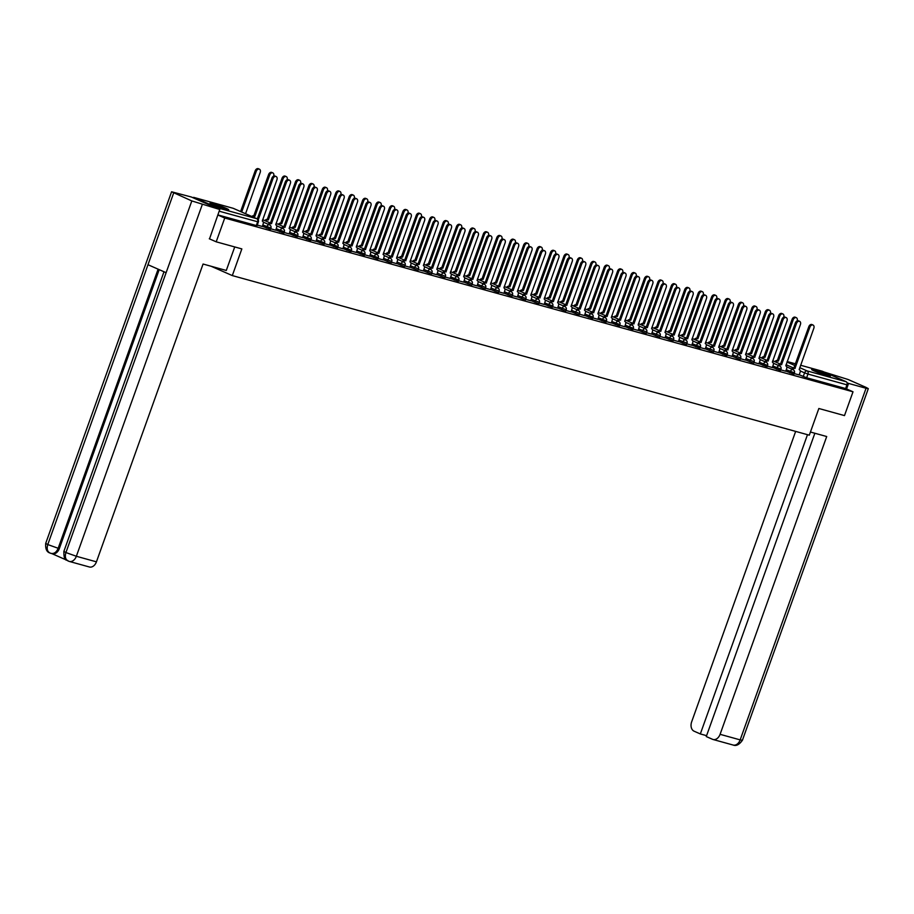 <?xml version="1.0" encoding="UTF-8"?>
<svg xmlns="http://www.w3.org/2000/svg" width="914" height="914" viewBox="0 0 914 914"><rect width="100%" height="100%" fill="white"/><g stroke="black" fill="none" stroke-linecap="round" stroke-linejoin="round"><path stroke-width="1.37" d="M785.8 371.061L793.946 374.169L794.415 372.855L786.269 369.747M772.376 367.348L780.522 370.456L780.99 369.142L772.844 366.034M758.951 363.635L767.097 366.743L767.566 365.429L759.42 362.321M745.527 359.922L752.953 362.915L753.673 363.029L754.153 361.716L745.995 358.608M732.103 356.22L739.529 359.202L740.249 359.316L740.728 358.002L732.582 354.895M718.678 352.507L726.836 355.615L727.304 354.289L719.158 351.182M705.265 348.794L712.68 351.776L713.411 351.901L713.88 350.576L705.734 347.469M691.841 345.081L699.987 348.188L700.455 346.863L692.309 343.767M678.417 341.368L685.831 344.349L686.563 344.475L687.031 343.161L678.885 340.054M664.992 337.654L672.418 340.636L673.138 340.762L673.607 339.448L665.461 336.341M651.568 333.941L658.994 336.923L659.714 337.049L660.194 335.735L652.036 332.627M638.143 330.228L645.57 333.21L646.289 333.336L646.769 332.022L638.623 328.914M624.73 326.515L632.876 329.623L633.345 328.309L625.199 325.201M611.306 322.802L619.452 325.91L619.921 324.596L611.774 321.488M597.882 319.089L606.028 322.196L606.496 320.883L598.35 317.775M584.457 315.376L592.603 318.483L593.072 317.169L584.926 314.062M571.033 311.663L578.459 314.644L579.179 314.77L579.647 313.456L571.501 310.349M557.609 307.949L565.035 310.931L565.755 311.057L566.234 309.743L558.088 306.636M544.184 304.236L552.342 307.344L552.81 306.03L544.664 302.922M530.771 300.523L538.186 303.505L538.917 303.631L539.386 302.317L531.24 299.209M517.347 296.81L524.762 299.792L525.493 299.918L525.961 298.604L517.815 295.496M503.922 293.097L511.337 296.079L512.068 296.205L512.537 294.891L504.391 291.783M490.498 289.384L497.924 292.377L498.644 292.491L499.113 291.178L490.967 288.07M477.074 285.671L484.5 288.664L485.22 288.778L485.7 287.464L477.542 284.357M463.649 281.958L471.076 284.951L471.795 285.065L472.275 283.751L464.129 280.644M450.225 278.244L458.382 281.352L458.851 280.038L450.705 276.931M436.812 274.543L444.227 277.525L444.958 277.639L445.426 276.325L437.28 273.217M423.388 270.83L430.802 273.812L431.534 273.937L432.002 272.612L423.856 269.504M409.963 267.117L417.378 270.098L418.109 270.224L418.578 268.899L410.432 265.791M396.539 263.403L403.965 266.385L404.685 266.511L405.153 265.186L397.007 262.078M383.115 259.69L390.541 262.672L391.261 262.798L391.74 261.473L383.583 258.376M369.69 255.977L377.836 259.085L378.316 257.771L370.17 254.663M356.277 252.264L364.423 255.372L364.892 254.058L356.746 250.95M342.853 248.551L350.999 251.658L351.467 250.345L343.321 247.237M329.428 244.838L337.574 247.945L338.043 246.631L329.897 243.524M316.004 241.125L324.15 244.232L324.619 242.918L316.473 239.811M302.58 237.412L310.726 240.519L311.194 239.205L303.048 236.098M289.155 233.698L297.301 236.806L297.781 235.492L289.635 232.385M275.731 229.985L283.888 233.093L284.357 231.779L276.211 228.671M262.318 226.272L270.464 229.38L270.932 228.066L262.786 224.958M212.836 203.548A9.94 0.72 19.7 0 0 210.003 203.068A9.94 0.72 19.7 0 0 215.601 205.776A9.94 0.72 19.7 0 0 225.872 209.283A9.94 0.72 19.7 0 0 228.706 209.763A9.94 0.72 19.7 0 0 223.107 207.055A9.94 0.72 19.7 0 0 212.836 203.548M814.443 369.942A9.94 0.72 19.7 0 0 811.609 369.462A9.94 0.72 19.7 0 0 817.207 372.181A9.94 0.72 19.7 0 0 827.49 375.688A9.94 0.72 19.7 0 0 830.323 376.168A9.94 0.72 19.7 0 0 824.725 373.449A9.94 0.72 19.7 0 0 814.443 369.942M822.12 371.198A2.548 1.817 105.5 0 1 822.303 371.233A2.548 1.817 105.5 0 1 822.474 371.301L846.124 381.709A2.548 1.817 105.5 0 1 846.947 384.84L845.621 388.541L806.639 377.756L799.224 374.774M216.207 241.822L241.844 248.905L232.305 275.582L809.301 435.178L818.853 408.501L844.49 415.596L853.013 391.798L224.73 218.023L216.207 241.822L209.283 238.771M845.621 388.541L853.013 391.798M218.754 209.066A2.548 1.817 -74.5 0 0 217.852 207.924L194.191 197.527A2.548 1.817 -74.5 0 0 194.019 197.458A2.548 1.817 -74.5 0 0 192.831 197.653M217.795 214.973L224.73 218.023M257.257 225.073L262.387 226.489L263.152 223.93A2.548 1.771 113.8 0 0 262.455 221.119A2.548 1.771 113.8 0 0 262.295 221.062L276.931 179.761A2.925 2.045 113.8 0 0 276.131 176.528A2.925 2.045 113.8 0 0 272.978 178.664L258.216 219.897M270.681 228.786L275.8 230.202L276.576 227.643A2.548 1.771 113.8 0 0 275.879 224.833A2.548 1.771 113.8 0 0 275.708 224.775L290.355 183.474A2.925 2.045 113.8 0 0 289.555 180.241A2.925 2.045 113.8 0 0 286.402 182.377L271.492 223.599A2.548 1.771 113.8 0 0 269.299 224.764M284.094 232.487L289.224 233.915L290.001 231.356A2.548 1.771 113.8 0 0 289.304 228.546A2.548 1.771 113.8 0 0 289.132 228.489L303.779 187.187A2.925 2.045 113.8 0 0 302.98 183.954A2.925 2.045 113.8 0 0 299.826 186.09L284.917 227.312A2.548 1.771 113.8 0 0 282.723 228.477M297.518 236.2L302.648 237.629L303.425 235.058A2.548 1.771 113.8 0 0 302.728 232.259A2.548 1.771 113.8 0 0 302.557 232.19L317.204 190.9A2.925 2.045 113.8 0 0 316.404 187.667A2.925 2.045 113.8 0 0 313.239 189.804L298.341 231.025A2.548 1.771 113.8 0 0 296.147 232.179M310.943 239.914L316.073 241.342L316.85 238.771A2.548 1.771 113.8 0 0 316.153 235.972A2.548 1.771 113.8 0 0 315.981 235.903L330.628 194.613A2.925 2.045 113.8 0 0 329.828 191.38A2.925 2.045 113.8 0 0 326.664 193.517L311.765 234.738A2.548 1.771 113.8 0 0 309.56 235.892M324.367 243.627L329.497 245.043L330.262 242.484A2.548 1.771 113.8 0 0 329.577 239.685A2.548 1.771 113.8 0 0 329.406 239.617L344.052 198.327A2.925 2.045 113.8 0 0 343.253 195.093A2.925 2.045 113.8 0 0 340.088 197.23L325.19 238.451A2.548 1.771 113.8 0 0 322.985 239.605M337.792 247.34L342.921 248.757L343.687 246.197A2.548 1.771 113.8 0 0 342.99 243.398A2.548 1.771 113.8 0 0 342.83 243.33L357.465 202.04A2.925 2.045 113.8 0 0 356.666 198.806A2.925 2.045 113.8 0 0 353.512 200.943L338.614 242.164A2.548 1.771 113.8 0 0 336.409 243.318M351.216 251.053L356.334 252.47L357.111 249.91A2.548 1.771 113.8 0 0 356.414 247.111A2.548 1.771 113.8 0 0 356.243 247.043L370.89 205.753A2.925 2.045 113.8 0 0 370.09 202.52A2.925 2.045 113.8 0 0 366.937 204.656L352.027 245.877A2.548 1.771 113.8 0 0 349.834 247.031M364.629 254.766L369.759 256.183L370.536 253.624A2.548 1.771 113.8 0 0 369.839 250.824A2.548 1.771 113.8 0 0 369.667 250.756L384.314 209.466A2.925 2.045 113.8 0 0 383.514 206.233A2.925 2.045 113.8 0 0 380.361 208.369L365.451 249.591A2.548 1.771 113.8 0 0 363.258 250.744M378.053 258.479L383.183 259.896L383.96 257.337A2.548 1.771 113.8 0 0 383.263 254.526A2.548 1.771 113.8 0 0 383.092 254.469L397.739 213.179A2.925 2.045 113.8 0 0 396.939 209.946A2.925 2.045 113.8 0 0 393.785 212.082L378.876 253.304A2.548 1.771 113.8 0 0 376.682 254.458M391.478 262.192L396.607 263.609L397.384 261.05A2.548 1.771 113.8 0 0 396.687 258.239A2.548 1.771 113.8 0 0 396.516 258.182L411.163 216.892A2.925 2.045 113.8 0 0 410.363 213.659A2.925 2.045 113.8 0 0 407.198 215.795L392.3 257.017A2.548 1.771 113.8 0 0 390.095 258.171M404.902 265.905L409.906 267.265M418.326 269.619L423.331 270.978M431.751 273.332L436.755 274.691M445.175 277.045L450.179 278.404M458.588 280.758L463.718 282.175L464.495 279.615A2.548 1.771 113.8 0 0 463.798 276.805A2.548 1.771 113.8 0 0 463.627 276.748L478.273 235.446A2.925 2.045 113.8 0 0 477.474 232.225A2.925 2.045 113.8 0 0 474.32 234.361L459.411 275.582A2.548 1.771 113.8 0 0 457.217 276.736M472.012 284.471L477.142 285.888L477.919 283.329A2.548 1.771 113.8 0 0 477.222 280.518A2.548 1.771 113.8 0 0 477.051 280.461L491.698 239.16A2.925 2.045 113.8 0 0 490.898 235.938A2.925 2.045 113.8 0 0 487.733 238.063L472.835 279.296A2.548 1.771 113.8 0 0 470.641 280.449M485.437 288.184L490.567 289.601L491.344 287.042A2.548 1.771 113.8 0 0 490.647 284.231A2.548 1.771 113.8 0 0 490.475 284.174L505.122 242.873A2.925 2.045 113.8 0 0 504.322 239.651A2.925 2.045 113.8 0 0 501.158 241.776L486.259 283.009A2.548 1.771 113.8 0 0 484.054 284.163M498.861 291.897L503.991 293.314L504.757 290.755A2.548 1.771 113.8 0 0 504.071 287.944A2.548 1.771 113.8 0 0 503.9 287.887L518.546 246.586A2.925 2.045 113.8 0 0 517.747 243.364A2.925 2.045 113.8 0 0 514.582 245.489L499.684 286.722A2.548 1.771 113.8 0 0 497.479 287.876M512.286 295.61L517.415 297.027L518.181 294.468A2.548 1.771 113.8 0 0 517.484 291.657A2.548 1.771 113.8 0 0 517.324 291.6L531.959 250.299A2.925 2.045 113.8 0 0 531.16 247.077A2.925 2.045 113.8 0 0 528.006 249.202L513.108 290.435A2.548 1.771 113.8 0 0 510.903 291.589M525.71 299.324L530.84 300.74L531.605 298.181A2.548 1.771 113.8 0 0 530.908 295.371A2.548 1.771 113.8 0 0 530.748 295.313L545.384 254.012A2.925 2.045 113.8 0 0 544.584 250.79A2.925 2.045 113.8 0 0 541.431 252.915L526.521 294.148A2.548 1.771 113.8 0 0 524.328 295.302M539.134 303.037L544.253 304.453L545.03 301.894A2.548 1.771 113.8 0 0 544.333 299.084A2.548 1.771 113.8 0 0 544.161 299.027L558.808 257.725A2.925 2.045 113.8 0 0 558.008 254.492A2.925 2.045 113.8 0 0 554.855 256.628L539.946 297.861A2.548 1.771 113.8 0 0 537.752 299.015M552.547 306.75L557.677 308.167L558.454 305.607A2.548 1.771 113.8 0 0 557.757 302.797A2.548 1.771 113.8 0 0 557.586 302.74L572.233 261.438A2.925 2.045 113.8 0 0 571.433 258.205A2.925 2.045 113.8 0 0 568.279 260.341L553.37 301.574A2.548 1.771 113.8 0 0 551.176 302.728M565.972 310.463L571.101 311.88L571.878 309.32A2.548 1.771 113.8 0 0 571.181 306.51A2.548 1.771 113.8 0 0 571.01 306.453L585.657 265.151A2.925 2.045 113.8 0 0 584.857 261.918A2.925 2.045 113.8 0 0 581.692 264.055L566.794 305.276A2.548 1.771 113.8 0 0 564.601 306.441M579.396 314.165L584.526 315.593L585.303 313.034A2.548 1.771 113.8 0 0 584.606 310.223A2.548 1.771 113.8 0 0 584.434 310.166L599.081 268.865A2.925 2.045 113.8 0 0 598.282 265.631A2.925 2.045 113.8 0 0 595.117 267.768L580.219 308.989A2.548 1.771 113.8 0 0 578.014 310.154M592.82 317.878L597.95 319.306L598.716 316.735A2.548 1.771 113.8 0 0 598.03 313.936A2.548 1.771 113.8 0 0 597.859 313.868L612.506 272.578A2.925 2.045 113.8 0 0 611.706 269.344A2.925 2.045 113.8 0 0 608.541 271.481L593.643 312.702A2.548 1.771 113.8 0 0 591.438 313.856M606.245 321.591L611.375 323.019L612.14 320.448A2.548 1.771 113.8 0 0 611.443 317.649A2.548 1.771 113.8 0 0 611.283 317.581L625.919 276.291A2.925 2.045 113.8 0 0 625.119 273.058A2.925 2.045 113.8 0 0 621.966 275.194L607.067 316.415A2.548 1.771 113.8 0 0 604.862 317.569M619.669 325.304L624.788 326.721L625.564 324.162A2.548 1.771 113.8 0 0 624.868 321.362A2.548 1.771 113.8 0 0 624.696 321.294L639.343 280.004A2.925 2.045 113.8 0 0 638.543 276.771A2.925 2.045 113.8 0 0 635.39 278.907L620.48 320.129A2.548 1.771 113.8 0 0 618.287 321.282M633.082 329.017L638.212 330.434L638.989 327.875A2.548 1.771 113.8 0 0 638.292 325.076A2.548 1.771 113.8 0 0 638.121 325.007L652.767 283.717A2.925 2.045 113.8 0 0 651.968 280.484A2.925 2.045 113.8 0 0 648.814 282.62L633.905 323.842A2.548 1.771 113.8 0 0 631.711 324.996M646.506 332.73L651.636 334.147L652.413 331.588A2.548 1.771 113.8 0 0 651.716 328.789A2.548 1.771 113.8 0 0 651.545 328.72L666.192 287.43A2.925 2.045 113.8 0 0 665.392 284.197A2.925 2.045 113.8 0 0 662.239 286.333L647.329 327.555A2.548 1.771 113.8 0 0 645.135 328.709M659.931 336.443L665.061 337.86L665.838 335.301A2.548 1.771 113.8 0 0 665.141 332.502A2.548 1.771 113.8 0 0 664.969 332.433L679.616 291.143A2.925 2.045 113.8 0 0 678.816 287.91A2.925 2.045 113.8 0 0 675.652 290.046L660.753 331.268A2.548 1.771 113.8 0 0 658.548 332.422M673.355 340.157L678.485 341.573L679.262 339.014A2.548 1.771 113.8 0 0 678.565 336.203A2.548 1.771 113.8 0 0 678.394 336.146L693.041 294.856A2.925 2.045 113.8 0 0 692.241 291.623A2.925 2.045 113.8 0 0 689.076 293.76L674.178 334.981A2.548 1.771 113.8 0 0 671.973 336.135M686.78 343.87L691.784 345.229M700.204 347.583L705.208 348.942M713.628 351.296L718.633 352.655M727.041 355.009L732.045 356.369M740.466 358.722L745.47 360.082M753.89 362.435L758.894 363.795M767.314 366.148L772.319 367.508M780.739 369.862L785.743 371.221M211.134 266.271L232.305 275.582M794.163 373.575L799.167 374.934M217.829 214.904L256.308 225.541L257.04 225.667L258.365 221.965L219.154 211.191M257.302 218.937L271.892 178.184A2.925 2.045 -66.2 0 1 275.045 176.059L276.131 176.528M246.049 213.956A2.548 1.771 113.8 0 0 245.74 213.762A2.548 1.771 113.8 0 0 245.569 213.705L260.216 172.403A2.925 2.045 113.8 0 0 259.416 169.181A2.925 2.045 113.8 0 0 256.263 171.306L241.684 212.037M240.599 211.557L255.177 170.838A2.925 2.045 -66.2 0 1 258.331 168.702L259.416 169.181M268.213 224.284A2.548 1.771 -66.2 0 1 270.407 223.13L285.317 181.897A2.925 2.045 -66.2 0 1 288.47 179.772L289.555 180.241M271.629 223.644L270.544 223.165M281.638 227.997A2.548 1.771 -66.2 0 1 283.831 226.843L298.729 185.611A2.925 2.045 -66.2 0 1 301.894 183.486L302.98 183.954M285.042 227.358L283.957 226.878M234.727 246.94L226.295 270.464L203.068 264.032L96.438 561.836A7.643 5.45 105.5 0 1 89.389 566.988L69.304 561.436A7.643 5.45 105.5 0 1 68.767 561.242M173.683 192.957L147.988 264.717L166.12 272.692L191.814 200.931L171.592 191.78L191.334 197.001L219.76 209.5L209.523 238.874M191.814 200.931L219.76 209.5M52.007 553.678L66.391 560.008M159.207 269.653L59.33 548.594A7.643 5.45 105.5 0 1 52.281 553.758L50.59 553.244C53.857 554.147 56.382 552.49 58.176 548.274L59.33 548.594M163.994 271.755L63.877 551.393L65.922 552.547C64.654 556.98 65.522 559.859 68.55 561.162L69.304 561.436A7.643 5.45 105.5 0 0 76.353 556.272L96.438 561.836M63.877 551.393C63.649 563.195 67.899 559.117 68.002 560.968L68.024 560.979M171.592 191.78L45.7 543.396L47.779 544.573C46.5 548.994 47.368 551.862 50.373 553.176L51.115 553.438M45.7 543.396C45.3 548.777 46.671 551.976 49.836 552.97L49.859 552.981M810.432 432.025L826.702 436.526L720.083 734.319L740.169 739.883L866.061 388.267L848.558 383.423L846.57 388.964M795.648 431.397L691.658 721.82A7.643 5.45 -74.5 0 0 694.103 731.2L700.33 733.942L807.485 434.676M866.061 388.267L868.3 388.644L866.221 387.467L848.078 379.493L824.12 372.021M847.004 382.738L848.558 383.423M814.865 433.259L706.271 736.558L712.497 739.289A7.643 5.45 -74.5 0 0 713.023 739.483A7.643 5.45 -74.5 0 0 720.083 734.319M706.579 735.667L700.33 733.942M213.488 204.919A8.592 0.628 -160.3 0 1 224.821 208.975A8.592 0.628 -160.3 0 1 224.844 208.986M225.769 209.249A9.871 0.72 19.7 0 0 225.678 209.215A9.871 0.72 19.7 0 0 212.608 204.542M815.094 371.324A8.592 0.628 -160.3 0 1 826.427 375.38A8.592 0.628 -160.3 0 1 826.45 375.38M827.376 375.654A9.871 0.72 19.7 0 0 827.296 375.62A9.871 0.72 19.7 0 0 814.214 370.935M251.83 216.492A2.548 1.771 -66.2 0 1 253.692 215.773L254.778 216.252A2.548 1.771 113.8 0 0 252.915 216.972M273.64 176.116L273.64 176.116A2.925 2.045 113.8 0 0 272.84 172.895A2.925 2.045 113.8 0 0 269.687 175.02L254.915 216.287M253.818 215.807L268.602 174.551A2.925 2.045 -66.2 0 1 271.755 172.415L272.84 172.895M264.923 220.64A2.548 1.771 -66.2 0 1 267.117 219.486L268.202 219.966A2.548 1.771 113.8 0 0 266.008 221.119M287.065 179.83L287.065 179.83A2.925 2.045 113.8 0 0 286.265 176.608A2.925 2.045 113.8 0 0 283.112 178.733L268.328 220M267.242 219.52L282.015 178.264A2.925 2.045 -66.2 0 1 285.179 176.128L286.265 176.608M295.051 231.71A2.548 1.771 -66.2 0 1 297.256 230.557L312.154 189.324A2.925 2.045 -66.2 0 1 315.319 187.187L316.404 187.667M298.467 231.071L297.381 230.591M308.475 235.424A2.548 1.771 -66.2 0 1 310.68 234.27L325.578 193.037A2.925 2.045 -66.2 0 1 328.743 190.9L329.828 191.38M311.891 234.772L310.806 234.304M321.899 239.137A2.548 1.771 -66.2 0 1 324.104 237.971L339.003 196.75A2.925 2.045 -66.2 0 1 342.167 194.613L343.253 195.093M325.315 238.485L324.23 238.017M278.336 224.353A2.548 1.771 -66.2 0 1 280.541 223.199L281.626 223.679A2.548 1.771 113.8 0 0 279.421 224.833M300.489 183.543L300.489 183.543A2.925 2.045 113.8 0 0 299.689 180.321A2.925 2.045 113.8 0 0 296.524 182.446L281.752 223.713M280.667 223.233L295.439 181.966A2.925 2.045 -66.2 0 1 298.604 179.841L299.689 180.321M291.76 228.066A2.548 1.771 -66.2 0 1 293.965 226.912L295.051 227.392A2.548 1.771 113.8 0 0 292.846 228.546M313.913 187.256L313.913 187.256A2.925 2.045 113.8 0 0 313.114 184.022A2.925 2.045 113.8 0 0 309.949 186.159L295.176 227.426M294.091 226.946L308.863 185.679A2.925 2.045 -66.2 0 1 312.028 183.554L313.114 184.022M305.185 231.779A2.548 1.771 -66.2 0 1 307.39 230.625L308.475 231.105A2.548 1.771 113.8 0 0 306.27 232.259M327.326 190.969L327.326 190.969A2.925 2.045 113.8 0 0 326.538 187.736A2.925 2.045 113.8 0 0 323.373 189.872L308.601 231.139M307.515 230.659L322.288 189.392A2.925 2.045 -66.2 0 1 325.441 187.267L326.538 187.736M335.324 242.838A2.548 1.771 -66.2 0 1 337.517 241.684L352.427 200.463A2.925 2.045 -66.2 0 1 355.58 198.327L356.666 198.806M338.74 242.199L337.654 241.73M318.609 235.492A2.548 1.771 -66.2 0 1 320.803 234.338L321.899 234.807A2.548 1.771 113.8 0 0 319.694 235.972M340.751 194.682L340.751 194.682A2.925 2.045 113.8 0 0 339.951 191.449A2.925 2.045 113.8 0 0 336.798 193.585L322.025 234.852M320.94 234.372L335.712 193.105A2.925 2.045 -66.2 0 1 338.866 190.98L339.951 191.449M348.748 246.552A2.548 1.771 -66.2 0 1 350.942 245.398L365.851 204.176A2.925 2.045 -66.2 0 1 369.005 202.04L370.09 202.52M352.164 245.912L343.196 241.913M332.033 239.205A2.548 1.771 -66.2 0 1 334.227 238.051L335.312 238.52A2.548 1.771 113.8 0 0 333.119 239.685M354.175 198.395L354.175 198.395A2.925 2.045 113.8 0 0 353.375 195.162A2.925 2.045 113.8 0 0 350.222 197.298L335.449 238.565M334.364 238.086L349.137 196.818A2.925 2.045 -66.2 0 1 352.29 194.693L353.375 195.162M362.173 250.265A2.548 1.771 -66.2 0 1 364.366 249.111L379.276 207.889A2.925 2.045 -66.2 0 1 382.429 205.753L383.514 206.233M365.589 249.625L356.609 245.626M345.458 242.918A2.548 1.771 -66.2 0 1 347.651 241.764L348.737 242.233A2.548 1.771 113.8 0 0 346.543 243.387M367.599 202.108L367.599 202.108A2.925 2.045 113.8 0 0 366.8 198.875A2.925 2.045 113.8 0 0 363.646 201.011L348.874 242.279M347.777 241.799L362.561 200.532A2.925 2.045 -66.2 0 1 365.714 198.395L366.8 198.875M375.597 253.978A2.548 1.771 -66.2 0 1 377.79 252.824L392.689 211.602A2.925 2.045 -66.2 0 1 395.853 209.466L396.939 209.946M379.002 253.338L370.033 249.339M358.871 246.631A2.548 1.771 -66.2 0 1 361.076 245.478L362.161 245.946A2.548 1.771 113.8 0 0 359.967 247.1M381.024 205.821L381.024 205.821A2.925 2.045 113.8 0 0 380.224 202.588A2.925 2.045 113.8 0 0 377.059 204.725L362.287 245.98M361.201 245.512L375.974 204.245A2.925 2.045 -66.2 0 1 379.139 202.108L380.224 202.588M389.01 257.691A2.548 1.771 -66.2 0 1 391.215 256.537L406.113 215.316A2.925 2.045 -66.2 0 1 409.278 213.179L410.363 213.659M392.426 257.051L383.457 253.052M372.295 250.345A2.548 1.771 -66.2 0 1 374.5 249.179L375.585 249.659A2.548 1.771 113.8 0 0 373.38 250.813M394.448 209.535L394.448 209.535A2.925 2.045 113.8 0 0 393.648 206.301A2.925 2.045 113.8 0 0 390.484 208.438L375.711 249.693M374.626 249.225L389.398 207.958A2.925 2.045 -66.2 0 1 392.563 205.821L393.648 206.301M409.895 267.288L410.809 264.763A2.548 1.771 113.8 0 0 410.112 261.952A2.548 1.771 113.8 0 0 409.94 261.895L424.587 220.605A2.925 2.045 113.8 0 0 423.788 217.372A2.925 2.045 113.8 0 0 420.623 219.509L405.725 260.73A2.548 1.771 113.8 0 0 403.52 261.884M402.434 261.404A2.548 1.771 -66.2 0 1 404.639 260.25L419.537 219.029A2.925 2.045 -66.2 0 1 422.702 216.892L423.788 217.372M405.85 260.764L396.882 256.765M385.719 254.046A2.548 1.771 -66.2 0 1 387.924 252.892L389.01 253.372A2.548 1.771 113.8 0 0 386.805 254.526M407.873 213.248L407.873 213.248A2.925 2.045 113.8 0 0 407.073 210.014A2.925 2.045 113.8 0 0 403.908 212.151L389.136 253.407M388.05 252.938L402.823 211.671A2.925 2.045 -66.2 0 1 405.987 209.535L407.073 210.014M423.319 271.001L424.222 268.476A2.548 1.771 113.8 0 0 423.536 265.666A2.548 1.771 113.8 0 0 423.365 265.608L438 224.307A2.925 2.045 113.8 0 0 437.212 221.085A2.925 2.045 113.8 0 0 434.047 223.222L419.149 264.443A2.548 1.771 113.8 0 0 416.944 265.597M415.859 265.117A2.548 1.771 -66.2 0 1 418.064 263.963L432.962 222.742A2.925 2.045 -66.2 0 1 436.115 220.605L437.212 221.085M419.275 264.477L410.306 260.479M399.144 257.759A2.548 1.771 -66.2 0 1 401.349 256.606L402.434 257.085A2.548 1.771 113.8 0 0 400.229 258.239M421.285 216.961L421.285 216.961A2.925 2.045 113.8 0 0 420.486 213.727A2.925 2.045 113.8 0 0 417.332 215.864L402.56 257.12M401.474 256.64L416.247 215.384A2.925 2.045 -66.2 0 1 419.4 213.248L420.486 213.727M436.743 274.714L437.646 272.189A2.548 1.771 113.8 0 0 436.949 269.379A2.548 1.771 113.8 0 0 436.789 269.322L451.425 228.02A2.925 2.045 113.8 0 0 450.625 224.798A2.925 2.045 113.8 0 0 447.472 226.935L432.573 268.156A2.548 1.771 113.8 0 0 430.368 269.31M429.283 268.83A2.548 1.771 -66.2 0 1 431.477 267.676L446.386 226.455A2.925 2.045 -66.2 0 1 449.539 224.318L450.625 224.798M432.699 268.19L423.73 264.192M412.568 261.473A2.548 1.771 -66.2 0 1 414.762 260.319L415.847 260.798A2.548 1.771 113.8 0 0 413.654 261.952M434.71 220.674L434.71 220.674A2.925 2.045 113.8 0 0 433.91 217.441A2.925 2.045 113.8 0 0 430.757 219.577L415.984 260.833M414.899 260.353L429.671 219.097A2.925 2.045 -66.2 0 1 432.825 216.961L433.91 217.441M450.168 278.427L451.07 275.902A2.548 1.771 113.8 0 0 450.374 273.092A2.548 1.771 113.8 0 0 450.202 273.035L464.849 231.733A2.925 2.045 113.8 0 0 464.049 228.511A2.925 2.045 113.8 0 0 460.896 230.648L445.986 271.869A2.548 1.771 113.8 0 0 443.793 273.023M442.707 272.543A2.548 1.771 -66.2 0 1 444.901 271.389L459.811 230.168A2.925 2.045 -66.2 0 1 462.964 228.032L464.049 228.511M446.123 271.904L437.143 267.905M425.993 265.186A2.548 1.771 -66.2 0 1 428.186 264.032L429.272 264.512A2.548 1.771 113.8 0 0 427.078 265.666M448.134 224.387L448.134 224.387A2.925 2.045 113.8 0 0 447.334 221.154A2.925 2.045 113.8 0 0 444.181 223.29L429.409 264.546M428.323 264.066L443.096 222.81A2.925 2.045 -66.2 0 1 446.249 220.674L447.334 221.154M456.132 276.257A2.548 1.771 -66.2 0 1 458.325 275.103L473.235 233.881A2.925 2.045 -66.2 0 1 476.388 231.745L477.474 232.225M459.548 275.617L458.451 275.137M439.417 268.899A2.548 1.771 -66.2 0 1 441.611 267.745L442.696 268.225A2.548 1.771 113.8 0 0 440.502 269.379M461.559 228.1L461.559 228.1A2.925 2.045 113.8 0 0 460.759 224.867A2.925 2.045 113.8 0 0 457.606 227.003L442.822 268.259M441.736 267.779L456.509 226.523A2.925 2.045 -66.2 0 1 459.673 224.387L460.759 224.867M469.545 279.97A2.548 1.771 -66.2 0 1 471.75 278.816L486.648 237.594A2.925 2.045 -66.2 0 1 489.813 235.458L490.898 235.938M472.961 279.33L471.875 278.85M452.83 272.612A2.548 1.771 -66.2 0 1 455.035 271.458L456.12 271.938A2.548 1.771 113.8 0 0 453.927 273.092M474.983 231.813L474.983 231.813A2.925 2.045 113.8 0 0 474.183 228.58A2.925 2.045 113.8 0 0 471.018 230.716L456.246 271.972M455.161 271.492L469.933 230.237A2.925 2.045 -66.2 0 1 473.098 228.1L474.183 228.58M482.969 283.683A2.548 1.771 -66.2 0 1 485.174 282.529L500.072 241.307A2.925 2.045 -66.2 0 1 503.237 239.171L504.322 239.651M486.385 283.043L485.3 282.563M466.254 276.325A2.548 1.771 -66.2 0 1 468.459 275.171L469.545 275.651A2.548 1.771 113.8 0 0 467.34 276.805M488.407 235.526L488.407 235.515A2.925 2.045 113.8 0 0 487.608 232.293A2.925 2.045 113.8 0 0 484.443 234.43L469.67 275.685M468.585 275.205L483.357 233.95A2.925 2.045 -66.2 0 1 486.522 231.813L487.608 232.293M496.393 287.396A2.548 1.771 -66.2 0 1 498.598 286.242L513.497 245.021A2.925 2.045 -66.2 0 1 516.661 242.884L517.747 243.364M499.809 286.756L498.724 286.276M479.679 280.038A2.548 1.771 -66.2 0 1 481.884 278.884L482.969 279.364A2.548 1.771 113.8 0 0 480.764 280.518M501.832 239.24L501.832 239.228A2.925 2.045 113.8 0 0 501.032 236.006A2.925 2.045 113.8 0 0 497.867 238.143L483.095 279.398M482.009 278.919L496.782 237.663A2.925 2.045 -66.2 0 1 499.935 235.526L501.032 236.006M509.818 291.109A2.548 1.771 -66.2 0 1 512.023 289.955L526.921 248.734A2.925 2.045 -66.2 0 1 530.074 246.597L531.16 247.077M513.234 290.469L512.148 289.989M493.103 283.751A2.548 1.771 -66.2 0 1 495.297 282.597L496.393 283.077A2.548 1.771 113.8 0 0 494.188 284.231M515.245 242.941L515.245 242.941A2.925 2.045 113.8 0 0 514.445 239.719A2.925 2.045 113.8 0 0 511.292 241.856L496.519 283.112M495.434 282.632L510.206 241.376A2.925 2.045 -66.2 0 1 513.36 239.24L514.445 239.719M523.242 294.822A2.548 1.771 -66.2 0 1 525.436 293.668L540.345 252.435A2.925 2.045 -66.2 0 1 543.499 250.31L544.584 250.79M526.658 294.182L525.573 293.702M506.527 287.464A2.548 1.771 -66.2 0 1 508.721 286.31L509.806 286.79A2.548 1.771 113.8 0 0 507.613 287.944M528.669 246.654L528.669 246.654A2.925 2.045 113.8 0 0 527.869 243.432A2.925 2.045 113.8 0 0 524.716 245.569L509.943 286.825M508.858 286.345L523.631 245.089A2.925 2.045 -66.2 0 1 526.784 242.953L527.869 243.432M536.667 298.535A2.548 1.771 -66.2 0 1 538.86 297.381L553.77 256.149A2.925 2.045 -66.2 0 1 556.923 254.023L558.008 254.492M540.083 297.895L538.997 297.416M519.952 291.178A2.548 1.771 -66.2 0 1 522.145 290.024L523.231 290.503A2.548 1.771 113.8 0 0 521.037 291.657M542.093 250.367L542.093 250.367A2.925 2.045 113.8 0 0 541.294 247.146A2.925 2.045 113.8 0 0 538.14 249.271L523.368 290.538M522.271 290.058L537.055 248.802A2.925 2.045 -66.2 0 1 540.208 246.666L541.294 247.146M550.091 302.248A2.548 1.771 -66.2 0 1 552.284 301.094L567.183 259.862A2.925 2.045 -66.2 0 1 570.347 257.737L571.433 258.205M553.496 301.609L552.41 301.129M533.376 294.891A2.548 1.771 -66.2 0 1 535.57 293.737L536.655 294.217A2.548 1.771 113.8 0 0 534.462 295.371M555.518 254.081L555.518 254.081A2.925 2.045 113.8 0 0 554.718 250.859A2.925 2.045 113.8 0 0 551.565 252.984L536.781 294.251M535.695 293.771L550.468 252.515A2.925 2.045 -66.2 0 1 553.633 250.379L554.718 250.859M563.504 305.962A2.548 1.771 -66.2 0 1 565.709 304.808L580.607 263.575A2.925 2.045 -66.2 0 1 583.772 261.45L584.857 261.918M566.92 305.322L565.835 304.842M546.789 298.604A2.548 1.771 -66.2 0 1 548.994 297.45L550.079 297.93A2.548 1.771 113.8 0 0 547.874 299.084M568.942 257.794L568.942 257.794A2.925 2.045 113.8 0 0 568.142 254.572A2.925 2.045 113.8 0 0 564.978 256.697L550.205 297.964M549.12 297.484L563.892 256.228A2.925 2.045 -66.2 0 1 567.057 254.092L568.142 254.572M576.928 309.675A2.548 1.771 -66.2 0 1 579.133 308.521L594.031 267.288A2.925 2.045 -66.2 0 1 597.196 265.163L598.282 265.631M580.344 309.035L571.376 305.036M560.213 302.317A2.548 1.771 -66.2 0 1 562.418 301.163L563.504 301.643A2.548 1.771 113.8 0 0 561.299 302.797M582.367 261.507L582.367 261.507A2.925 2.045 113.8 0 0 581.567 258.285A2.925 2.045 113.8 0 0 578.402 260.41L563.63 301.677M562.544 301.197L577.317 259.942A2.925 2.045 -66.2 0 1 580.481 257.805L581.567 258.285M590.353 313.388A2.548 1.771 -66.2 0 1 592.558 312.234L607.456 271.001A2.925 2.045 -66.2 0 1 610.609 268.865L611.706 269.344M593.769 312.748L584.8 308.749M573.638 306.03A2.548 1.771 -66.2 0 1 575.843 304.876L576.928 305.356A2.548 1.771 113.8 0 0 574.723 306.51M595.779 265.22L595.779 265.22A2.925 2.045 113.8 0 0 594.991 261.998A2.925 2.045 113.8 0 0 591.826 264.123L577.054 305.39M575.969 304.91L590.741 263.643A2.925 2.045 -66.2 0 1 593.894 261.518L594.991 261.998M603.777 317.101A2.548 1.771 -66.2 0 1 605.971 315.947L620.88 274.714A2.925 2.045 -66.2 0 1 624.034 272.578L625.119 273.058M607.193 316.45L598.224 312.462M587.062 309.743A2.548 1.771 -66.2 0 1 589.256 308.589L590.353 309.069A2.548 1.771 113.8 0 0 588.148 310.223M609.204 268.933L609.204 268.933A2.925 2.045 113.8 0 0 608.404 265.7A2.925 2.045 113.8 0 0 605.251 267.836L590.478 309.103M589.393 308.624L604.165 267.356A2.925 2.045 -66.2 0 1 607.319 265.231L608.404 265.7M617.201 320.814A2.548 1.771 -66.2 0 1 619.395 319.649L634.305 278.427A2.925 2.045 -66.2 0 1 637.458 276.291L638.543 276.771M620.617 320.163L611.649 316.175M600.487 313.456A2.548 1.771 -66.2 0 1 602.68 312.302L603.766 312.782A2.548 1.771 113.8 0 0 601.572 313.936M622.628 272.646L622.628 272.646A2.925 2.045 113.8 0 0 621.828 269.413A2.925 2.045 113.8 0 0 618.675 271.549L603.903 312.817M602.817 312.337L617.59 271.07A2.925 2.045 -66.2 0 1 620.743 268.945L621.828 269.413M630.626 324.516A2.548 1.771 -66.2 0 1 632.819 323.362L647.729 282.14A2.925 2.045 -66.2 0 1 650.882 280.004L651.968 280.484M634.042 323.876L625.062 319.889M613.911 317.169A2.548 1.771 -66.2 0 1 616.105 316.016L617.19 316.484A2.548 1.771 113.8 0 0 614.996 317.649M636.053 276.359L636.053 276.359A2.925 2.045 113.8 0 0 635.253 273.126A2.925 2.045 113.8 0 0 632.1 275.263L617.327 316.53M616.23 316.05L631.014 274.783A2.925 2.045 -66.2 0 1 634.167 272.658L635.253 273.126M644.05 328.229A2.548 1.771 -66.2 0 1 646.244 327.075L661.142 285.853A2.925 2.045 -66.2 0 1 664.307 283.717L665.392 284.197M647.455 327.589L638.486 323.59M627.324 320.883A2.548 1.771 -66.2 0 1 629.529 319.729L630.614 320.197A2.548 1.771 113.8 0 0 628.421 321.362M649.477 280.072L649.477 280.072A2.925 2.045 113.8 0 0 648.677 276.839A2.925 2.045 113.8 0 0 645.513 278.976L630.74 320.243M629.655 319.763L644.427 278.496A2.925 2.045 -66.2 0 1 647.592 276.371L648.677 276.839M657.463 331.942A2.548 1.771 -66.2 0 1 659.668 330.788L674.566 289.567A2.925 2.045 -66.2 0 1 677.731 287.43L678.816 287.91M660.879 331.302L651.911 327.303M640.748 324.596A2.548 1.771 -66.2 0 1 642.953 323.442L644.039 323.91A2.548 1.771 113.8 0 0 641.834 325.064M662.901 283.786L662.901 283.786A2.925 2.045 113.8 0 0 662.102 280.552A2.925 2.045 113.8 0 0 658.937 282.689L644.164 323.956M643.079 323.476L657.851 282.209A2.925 2.045 -66.2 0 1 661.016 280.072L662.102 280.552M670.887 335.655A2.548 1.771 -66.2 0 1 673.092 334.501L687.991 293.28A2.925 2.045 -66.2 0 1 691.155 291.143L692.241 291.623M674.304 335.015L665.335 331.017M654.173 328.309A2.548 1.771 -66.2 0 1 656.378 327.155L657.463 327.623A2.548 1.771 113.8 0 0 655.258 328.777M676.326 287.499L676.326 287.499A2.925 2.045 113.8 0 0 675.526 284.265A2.925 2.045 113.8 0 0 672.361 286.402L657.589 327.658M656.503 327.189L671.276 285.922A2.925 2.045 -66.2 0 1 674.441 283.786L675.526 284.265M691.772 345.252L692.675 342.727A2.548 1.771 113.8 0 0 691.989 339.917A2.548 1.771 113.8 0 0 691.818 339.859L706.453 298.57A2.925 2.045 113.8 0 0 705.665 295.336A2.925 2.045 113.8 0 0 702.5 297.473L687.602 338.694A2.548 1.771 113.8 0 0 685.397 339.848M684.312 339.368A2.548 1.771 -66.2 0 1 686.517 338.214L701.415 296.993A2.925 2.045 -66.2 0 1 704.568 294.856L705.665 295.336M687.728 338.728L678.759 334.73M667.597 332.022A2.548 1.771 -66.2 0 1 669.802 330.857L670.887 331.336A2.548 1.771 113.8 0 0 668.682 332.49M689.739 291.212L689.739 291.212A2.925 2.045 113.8 0 0 688.939 287.979A2.925 2.045 113.8 0 0 685.786 290.115L671.013 331.371M669.928 330.902L684.7 289.635A2.925 2.045 -66.2 0 1 687.854 287.499L688.939 287.979M705.197 348.965L706.099 346.44A2.548 1.771 113.8 0 0 705.402 343.63A2.548 1.771 113.8 0 0 705.242 343.573L719.878 302.283A2.925 2.045 113.8 0 0 719.078 299.049A2.925 2.045 113.8 0 0 715.925 301.186L701.027 342.407A2.548 1.771 113.8 0 0 698.822 343.561M697.736 343.081A2.548 1.771 -66.2 0 1 699.93 341.927L714.839 300.706A2.925 2.045 -66.2 0 1 717.993 298.57L719.078 299.049M701.152 342.442L692.184 338.443M681.021 335.724A2.548 1.771 -66.2 0 1 683.215 334.57L684.3 335.05A2.548 1.771 113.8 0 0 682.107 336.203M703.163 294.925L703.163 294.925A2.925 2.045 113.8 0 0 702.363 291.692A2.925 2.045 113.8 0 0 699.21 293.828L684.437 335.084M683.352 334.615L698.125 293.348A2.925 2.045 -66.2 0 1 701.278 291.212L702.363 291.692M718.621 352.678L719.524 350.153A2.548 1.771 113.8 0 0 718.827 347.343A2.548 1.771 113.8 0 0 718.655 347.286L733.302 305.996A2.925 2.045 113.8 0 0 732.502 302.763A2.925 2.045 113.8 0 0 729.349 304.899L714.44 346.12A2.548 1.771 113.8 0 0 712.246 347.274M711.161 346.794A2.548 1.771 -66.2 0 1 713.354 345.641L728.264 304.419A2.925 2.045 -66.2 0 1 731.417 302.283L732.502 302.763M714.577 346.155L713.491 345.675M694.446 339.437A2.548 1.771 -66.2 0 1 696.639 338.283L697.725 338.763A2.548 1.771 113.8 0 0 695.531 339.917M716.587 298.638L716.587 298.638A2.925 2.045 113.8 0 0 715.788 295.405A2.925 2.045 113.8 0 0 712.634 297.541L697.862 338.797M696.776 338.317L711.549 297.061A2.925 2.045 -66.2 0 1 714.702 294.925L715.788 295.405M732.045 356.391L732.948 353.867A2.548 1.771 113.8 0 0 732.251 351.056A2.548 1.771 113.8 0 0 732.08 350.999L746.727 309.697A2.925 2.045 113.8 0 0 745.927 306.476A2.925 2.045 113.8 0 0 742.774 308.612L727.864 349.834A2.548 1.771 113.8 0 0 725.67 350.987M724.585 350.508A2.548 1.771 -66.2 0 1 726.779 349.354L741.688 308.132A2.925 2.045 -66.2 0 1 744.841 305.996L745.927 306.476M728.001 349.868L726.904 349.388M707.87 343.15A2.548 1.771 -66.2 0 1 710.064 341.996L711.149 342.476A2.548 1.771 113.8 0 0 708.956 343.63M730.012 302.351L730.012 302.351A2.925 2.045 113.8 0 0 729.212 299.118A2.925 2.045 113.8 0 0 726.059 301.254L711.275 342.51M710.189 342.03L724.962 300.775A2.925 2.045 -66.2 0 1 728.127 298.638L729.212 299.118M745.47 360.105L746.372 357.58A2.548 1.771 113.8 0 0 745.675 354.769A2.548 1.771 113.8 0 0 745.504 354.712L760.151 313.411A2.925 2.045 113.8 0 0 759.351 310.189A2.925 2.045 113.8 0 0 756.186 312.325L741.288 353.547A2.548 1.771 113.8 0 0 739.095 354.701M737.998 354.221A2.548 1.771 -66.2 0 1 740.203 353.067L755.101 311.845A2.925 2.045 -66.2 0 1 758.266 309.709L759.351 310.189M741.414 353.581L740.329 353.101M721.283 346.863A2.548 1.771 -66.2 0 1 723.488 345.709L724.574 346.189A2.548 1.771 113.8 0 0 722.38 347.343M743.436 306.064L743.436 306.064A2.925 2.045 113.8 0 0 742.636 302.831A2.925 2.045 113.8 0 0 739.472 304.968L724.699 346.223M723.614 345.743L738.386 304.488A2.925 2.045 -66.2 0 1 741.551 302.351L742.636 302.831M758.894 363.818L759.797 361.293A2.548 1.771 113.8 0 0 759.1 358.482A2.548 1.771 113.8 0 0 758.928 358.425L773.575 317.124A2.925 2.045 113.8 0 0 772.776 313.902A2.925 2.045 113.8 0 0 769.611 316.038L754.713 357.26A2.548 1.771 113.8 0 0 752.508 358.414M751.422 357.934A2.548 1.771 -66.2 0 1 753.627 356.78L768.525 315.558A2.925 2.045 -66.2 0 1 771.69 313.422L772.776 313.902M754.838 357.294L753.753 356.814M734.707 350.576A2.548 1.771 -66.2 0 1 736.913 349.422L737.998 349.902A2.548 1.771 113.8 0 0 735.793 351.056M756.861 309.777L756.861 309.777A2.925 2.045 113.8 0 0 756.061 306.544A2.925 2.045 113.8 0 0 752.896 308.681L738.124 349.936M737.038 349.456L751.811 308.201A2.925 2.045 -66.2 0 1 754.975 306.064L756.061 306.544M772.307 367.531L773.21 365.006A2.548 1.771 113.8 0 0 772.524 362.195A2.548 1.771 113.8 0 0 772.353 362.138L787 320.837A2.925 2.045 113.8 0 0 786.2 317.615A2.925 2.045 113.8 0 0 783.035 319.74L768.137 360.973A2.548 1.771 113.8 0 0 765.932 362.127M764.847 361.647A2.548 1.771 -66.2 0 1 767.052 360.493L781.95 319.272A2.925 2.045 -66.2 0 1 785.115 317.135L786.2 317.615M768.263 361.007L767.177 360.527M748.132 354.289A2.548 1.771 -66.2 0 1 750.337 353.135L751.422 353.615A2.548 1.771 113.8 0 0 749.217 354.769M770.285 313.491L770.285 313.491A2.925 2.045 113.8 0 0 769.485 310.257A2.925 2.045 113.8 0 0 766.32 312.394L751.548 353.649M750.463 353.17L765.235 311.914A2.925 2.045 -66.2 0 1 768.388 309.777L769.485 310.257M785.732 371.244L786.634 368.719A2.548 1.771 113.8 0 0 785.937 365.908A2.548 1.771 113.8 0 0 785.777 365.851L800.413 324.55A2.925 2.045 113.8 0 0 799.613 321.328A2.925 2.045 113.8 0 0 796.46 323.453L781.561 364.686A2.548 1.771 113.8 0 0 779.356 365.84M778.271 365.36A2.548 1.771 -66.2 0 1 780.476 364.206L795.374 322.985A2.925 2.045 -66.2 0 1 798.528 320.848L799.613 321.328M781.687 364.72L780.602 364.24M761.556 358.002A2.548 1.771 -66.2 0 1 763.75 356.848L764.847 357.328A2.548 1.771 113.8 0 0 762.642 358.482M783.698 317.204L783.698 317.192A2.925 2.045 113.8 0 0 782.898 313.97A2.925 2.045 113.8 0 0 779.745 316.107L764.972 357.363M763.887 356.883L778.659 315.627A2.925 2.045 -66.2 0 1 781.813 313.491L782.898 313.97M799.156 374.957L800.058 372.432A2.548 1.771 113.8 0 0 799.362 369.622A2.548 1.771 113.8 0 0 799.19 369.564L813.837 328.263A2.925 2.045 113.8 0 0 813.037 325.041A2.925 2.045 113.8 0 0 809.884 327.166L794.974 368.399A2.548 1.771 113.8 0 0 792.781 369.553M791.695 369.073A2.548 1.771 -66.2 0 1 793.889 367.919L808.799 326.698A2.925 2.045 -66.2 0 1 811.952 324.561L813.037 325.041M795.111 368.433L794.026 367.954M774.981 361.716A2.548 1.771 -66.2 0 1 777.174 360.562L778.26 361.041A2.548 1.771 113.8 0 0 776.066 362.195M797.122 320.917L797.122 320.905A2.925 2.045 113.8 0 0 796.323 317.684A2.925 2.045 113.8 0 0 793.169 319.82L778.397 361.076M777.311 360.596L792.084 319.34A2.925 2.045 -66.2 0 1 795.237 317.204L796.323 317.684M789.822 372.832L790.302 371.518A2.548 1.771 -66.2 0 1 792.872 369.61A2.548 1.771 113.8 0 1 793.044 369.667L786.737 366.891M776.397 369.13L776.877 367.805A2.548 1.771 -66.2 0 1 779.448 365.897A2.548 1.771 113.8 0 1 779.619 365.954L773.324 363.178M762.984 365.417L763.453 364.092A2.548 1.771 -66.2 0 1 766.023 362.184A2.548 1.771 113.8 0 1 766.195 362.241L759.9 359.465M749.56 361.704L750.028 360.379A2.548 1.771 -66.2 0 1 752.61 358.471A2.548 1.771 113.8 0 1 752.77 358.528L746.475 355.752M736.136 357.991L736.604 356.677A2.548 1.771 -66.2 0 1 739.186 354.758A2.548 1.771 113.8 0 1 739.357 354.815L733.051 352.039M722.711 354.278L723.18 352.964A2.548 1.771 -66.2 0 1 725.762 351.045A2.548 1.771 113.8 0 1 725.933 351.102L719.626 348.325M709.287 350.565L709.755 349.251A2.548 1.771 -66.2 0 1 712.337 347.331A2.548 1.771 113.8 0 1 712.509 347.389L706.202 344.612M695.862 346.852L696.342 345.538A2.548 1.771 -66.2 0 1 698.913 343.618A2.548 1.771 113.8 0 1 699.084 343.675L692.778 340.911M682.438 343.138L682.918 341.825A2.548 1.771 -66.2 0 1 685.489 339.905A2.548 1.771 113.8 0 1 685.66 339.962L679.365 337.197M669.025 339.425L669.494 338.111A2.548 1.771 -66.2 0 1 672.064 336.192A2.548 1.771 113.8 0 1 672.236 336.249L665.94 333.484M655.601 335.712L656.069 334.398A2.548 1.771 -66.2 0 1 658.651 332.479A2.548 1.771 113.8 0 1 658.811 332.536L652.516 329.771M642.176 331.999L642.645 330.685A2.548 1.771 -66.2 0 1 645.227 328.766A2.548 1.771 113.8 0 1 645.398 328.823L639.092 326.058M628.752 328.286L629.22 326.972A2.548 1.771 -66.2 0 1 631.803 325.053A2.548 1.771 113.8 0 1 631.974 325.11L625.667 322.345M615.328 324.573L615.796 323.259A2.548 1.771 -66.2 0 1 618.378 321.34A2.548 1.771 113.8 0 1 618.549 321.397L612.243 318.632M601.903 320.86L602.383 319.546A2.548 1.771 -66.2 0 1 604.954 317.626A2.548 1.771 113.8 0 1 605.125 317.695L598.819 314.919M588.49 317.147L588.959 315.833A2.548 1.771 -66.2 0 1 591.529 313.913A2.548 1.771 113.8 0 1 591.701 313.982L585.406 311.206M575.066 313.433L575.534 312.12A2.548 1.771 -66.2 0 1 578.116 310.2A2.548 1.771 113.8 0 1 578.276 310.269L571.981 307.492M561.642 309.72L562.11 308.406A2.548 1.771 -66.2 0 1 564.692 306.487A2.548 1.771 113.8 0 1 564.863 306.556L558.557 303.779M548.217 306.007L548.686 304.693A2.548 1.771 -66.2 0 1 551.268 302.774A2.548 1.771 113.8 0 1 551.439 302.842L545.132 300.066M534.793 302.294L535.261 300.98A2.548 1.771 -66.2 0 1 537.843 299.061A2.548 1.771 113.8 0 1 538.015 299.129L531.708 296.353M521.368 298.581L521.848 297.267A2.548 1.771 -66.2 0 1 524.419 295.359A2.548 1.771 113.8 0 1 524.59 295.416L518.284 292.64M507.944 294.868L508.424 293.554A2.548 1.771 -66.2 0 1 510.995 291.646A2.548 1.771 113.8 0 1 511.166 291.703L504.871 288.927M494.531 291.155L495 289.841A2.548 1.771 -66.2 0 1 497.57 287.933A2.548 1.771 113.8 0 1 497.742 287.99L491.446 285.214M481.107 287.453L481.575 286.128A2.548 1.771 -66.2 0 1 484.157 284.22A2.548 1.771 113.8 0 1 484.317 284.277L478.022 281.501M467.682 283.74L468.151 282.415A2.548 1.771 -66.2 0 1 470.733 280.507A2.548 1.771 113.8 0 1 470.904 280.564L464.598 277.787M454.258 280.027L454.726 278.701A2.548 1.771 -66.2 0 1 457.308 276.793A2.548 1.771 113.8 0 1 457.48 276.851L451.173 274.074M440.834 276.314L441.302 274.988A2.548 1.771 -66.2 0 1 443.884 273.08A2.548 1.771 113.8 0 1 444.055 273.137L437.749 270.361M427.409 272.601L427.889 271.287A2.548 1.771 -66.2 0 1 430.46 269.367A2.548 1.771 113.8 0 1 430.631 269.424L424.325 266.648M413.996 268.887L414.465 267.574A2.548 1.771 -66.2 0 1 417.035 265.654A2.548 1.771 113.8 0 1 417.207 265.711L410.912 262.935M400.572 265.174L401.04 263.86A2.548 1.771 -66.2 0 1 403.611 261.941A2.548 1.771 113.8 0 1 403.782 261.998L397.487 259.233M387.148 261.461L387.616 260.147A2.548 1.771 -66.2 0 1 390.198 258.228A2.548 1.771 113.8 0 1 390.358 258.285L384.063 255.52M373.723 257.748L374.192 256.434A2.548 1.771 -66.2 0 1 376.774 254.515A2.548 1.771 113.8 0 1 376.945 254.572L370.638 251.807M360.299 254.035L360.767 252.721A2.548 1.771 -66.2 0 1 363.349 250.802A2.548 1.771 113.8 0 1 363.521 250.859L357.214 248.094M346.874 250.322L347.343 249.008A2.548 1.771 -66.2 0 1 349.925 247.088A2.548 1.771 113.8 0 1 350.096 247.146L343.79 244.381M333.45 246.609L333.93 245.295A2.548 1.771 -66.2 0 1 336.501 243.375A2.548 1.771 113.8 0 1 336.672 243.432L330.365 240.668M320.037 242.895L320.506 241.582A2.548 1.771 -66.2 0 1 323.076 239.662A2.548 1.771 113.8 0 1 323.248 239.719L316.952 236.955M306.613 239.182L307.081 237.869A2.548 1.771 -66.2 0 1 309.663 235.949A2.548 1.771 113.8 0 1 309.823 236.018L303.528 233.241M293.188 235.469L293.657 234.155A2.548 1.771 -66.2 0 1 296.239 232.236A2.548 1.771 113.8 0 1 296.41 232.305L290.104 229.528M279.764 231.756L280.232 230.442A2.548 1.771 -66.2 0 1 282.814 228.523A2.548 1.771 113.8 0 1 282.986 228.591L276.679 225.815M266.34 228.043L266.808 226.729A2.548 1.771 -66.2 0 1 269.39 224.81A2.548 1.771 113.8 0 1 269.561 224.878L263.255 222.102M803.246 376.545L804.571 372.843L800.23 370.935M793.318 367.885L786.051 364.686M786.988 362.058L794.894 365.531M799.739 367.668L807.153 370.924L846.124 381.709M822.474 371.301L800.595 365.246L822.303 371.233M795.5 363.841L787.171 361.533L795.5 363.829M217.852 207.924L256.823 218.709L233.173 208.301L194.191 197.527M256.308 225.541L257.634 221.839A2.548 1.817 105.5 0 0 256.823 218.709A2.548 1.771 -66.2 0 1 256.994 218.766L233.344 208.358A2.548 1.771 -66.2 0 1 233.504 208.449M806.639 377.756L807.965 374.055L804.571 372.843A2.548 1.771 113.8 0 1 807.153 370.924A2.548 1.817 105.5 0 1 807.965 374.055L846.947 384.84M194.019 197.458L232.99 208.243A2.548 1.817 -74.5 0 1 233.173 208.301A2.548 1.771 -66.2 0 1 233.344 208.358A2.548 2.548 0 0 0 232.99 208.243A2.548 1.817 -74.5 0 0 232.807 208.198M272.978 178.664L271.892 178.184M255.177 170.838L256.263 171.306M271.492 223.599L270.407 223.13M286.402 182.377L285.317 181.897M284.917 227.312L283.831 226.843M299.826 186.09L298.729 185.611M202.245 204.656L76.353 556.272L65.922 552.547L166.12 272.692M158.111 269.162L58.176 548.274L47.779 544.573L147.988 264.717M713.023 739.483L733.119 745.036A7.643 5.45 105.5 0 0 740.169 739.883L742.408 740.26L868.3 388.644M253.692 215.773L254.778 216.252M268.602 174.551L269.687 175.02M267.117 219.486L268.202 219.966M282.015 178.264L283.112 178.733M298.341 231.025L297.256 230.557M313.239 189.804L312.154 189.324M311.765 234.738L310.68 234.27M326.664 193.517L325.578 193.037M325.19 238.451L324.104 237.971M340.088 197.23L339.003 196.75M280.541 223.199L281.626 223.679M295.439 181.966L296.524 182.446M293.965 226.912L295.051 227.392M308.863 185.679L309.949 186.159M307.39 230.625L308.475 231.105M322.288 189.392L323.373 189.872M338.614 242.164L337.517 241.684M353.512 200.943L352.427 200.463M320.803 234.338L321.899 234.807M335.712 193.105L336.798 193.585M352.027 245.877L350.942 245.398M366.937 204.656L365.851 204.176M334.227 238.051L335.312 238.52M349.137 196.818L350.222 197.298M365.451 249.591L364.366 249.111M380.361 208.369L379.276 207.889M347.651 241.764L348.737 242.233M362.561 200.532L363.646 201.011M378.876 253.304L377.79 252.824M393.785 212.082L392.689 211.602M361.076 245.478L362.161 245.946M375.974 204.245L377.059 204.725M392.3 257.017L391.215 256.537M407.198 215.795L406.113 215.316M374.5 249.179L375.585 249.659M389.398 207.958L390.484 208.438M405.725 260.73L404.639 260.25M420.623 219.509L419.537 219.029M387.924 252.892L389.01 253.372M402.823 211.671L403.908 212.151M419.149 264.443L418.064 263.963M434.047 223.222L432.962 222.742M401.349 256.606L402.434 257.085M416.247 215.384L417.332 215.864M432.573 268.156L431.477 267.676M447.472 226.935L446.386 226.455M414.762 260.319L415.847 260.798M429.671 219.097L430.757 219.577M445.986 271.869L444.901 271.389M460.896 230.648L459.811 230.168M428.186 264.032L429.272 264.512M443.096 222.81L444.181 223.29M459.411 275.582L458.325 275.103M474.32 234.361L473.235 233.881M441.611 267.745L442.696 268.225M456.509 226.523L457.606 227.003M472.835 279.296L471.75 278.816M487.733 238.063L486.648 237.594M455.035 271.458L456.12 271.938M469.933 230.237L471.018 230.716M486.259 283.009L485.174 282.529M501.158 241.776L500.072 241.307M468.459 275.171L469.545 275.651M483.357 233.95L484.443 234.43M499.684 286.722L498.598 286.242M514.582 245.489L513.497 245.021M481.884 278.884L482.969 279.364M496.782 237.663L497.867 238.143M513.108 290.435L512.023 289.955M528.006 249.202L526.921 248.734M495.297 282.597L496.393 283.077M510.206 241.376L511.292 241.856M526.521 294.148L525.436 293.668M541.431 252.915L540.345 252.435M508.721 286.31L509.806 286.79M523.631 245.089L524.716 245.569M539.946 297.861L538.86 297.381M554.855 256.628L553.77 256.149M522.145 290.024L523.231 290.503M537.055 248.802L538.14 249.271M553.37 301.574L552.284 301.094M568.279 260.341L567.183 259.862M535.57 293.737L536.655 294.217M550.468 252.515L551.565 252.984M566.794 305.276L565.709 304.808M581.692 264.055L580.607 263.575M548.994 297.45L550.079 297.93M563.892 256.228L564.978 256.697M580.219 308.989L579.133 308.521M595.117 267.768L594.031 267.288M562.418 301.163L563.504 301.643M577.317 259.942L578.402 260.41M593.643 312.702L592.558 312.234M608.541 271.481L607.456 271.001M575.843 304.876L576.928 305.356M590.741 263.643L591.826 264.123M607.067 316.415L605.971 315.947M621.966 275.194L620.88 274.714M589.256 308.589L590.353 309.069M604.165 267.356L605.251 267.836M620.48 320.129L619.395 319.649M635.39 278.907L634.305 278.427M602.68 312.302L603.766 312.782M617.59 271.07L618.675 271.549M633.905 323.842L632.819 323.362M648.814 282.62L647.729 282.14M616.105 316.016L617.19 316.484M631.014 274.783L632.1 275.263M647.329 327.555L646.244 327.075M662.239 286.333L661.142 285.853M629.529 319.729L630.614 320.197M644.427 278.496L645.513 278.976M660.753 331.268L659.668 330.788M675.652 290.046L674.566 289.567M642.953 323.442L644.039 323.91M657.851 282.209L658.937 282.689M674.178 334.981L673.092 334.501M689.076 293.76L687.991 293.28M656.378 327.155L657.463 327.623M671.276 285.922L672.361 286.402M687.602 338.694L686.517 338.214M702.5 297.473L701.415 296.993M669.802 330.857L670.887 331.336M684.7 289.635L685.786 290.115M701.027 342.407L699.93 341.927M715.925 301.186L714.839 300.706M683.215 334.57L684.3 335.05M698.125 293.348L699.21 293.828M714.44 346.12L713.354 345.641M729.349 304.899L728.264 304.419M696.639 338.283L697.725 338.763M711.549 297.061L712.634 297.541M727.864 349.834L726.779 349.354M742.774 308.612L741.688 308.132M710.064 341.996L711.149 342.476M724.962 300.775L726.059 301.254M741.288 353.547L740.203 353.067M756.186 312.325L755.101 311.845M723.488 345.709L724.574 346.189M738.386 304.488L739.472 304.968M754.713 357.26L753.627 356.78M769.611 316.038L768.525 315.558M736.913 349.422L737.998 349.902M751.811 308.201L752.896 308.681M768.137 360.973L767.052 360.493M783.035 319.74L781.95 319.272M750.337 353.135L751.422 353.615M765.235 311.914L766.32 312.394M781.561 364.686L780.476 364.206M796.46 323.453L795.374 322.985M763.75 356.848L764.847 357.328M778.659 315.627L779.745 316.107M794.974 368.399L793.889 367.919M809.884 327.166L808.799 326.698M777.174 360.562L778.26 361.041M792.084 319.34L793.169 319.82M270.932 228.066A2.548 2.548 0 0 0 269.561 224.878M262.649 219.646L270.555 223.119M284.357 231.779A2.548 2.548 0 0 0 282.986 228.591M276.074 223.359L283.98 226.832M297.781 235.492A2.548 2.548 0 0 0 296.41 232.305M289.498 227.072L297.404 230.545M311.194 239.205A2.548 2.548 0 0 0 309.823 236.018M302.922 230.785L310.817 234.258M324.619 242.918A2.548 2.548 0 0 0 323.248 239.719M316.347 234.498L324.242 237.971M338.043 246.631A2.548 2.548 0 0 0 336.672 243.432M329.771 238.211L337.666 241.684M351.467 250.345A2.548 2.548 0 0 0 350.096 247.146M364.892 254.058A2.548 2.548 0 0 0 363.521 250.859M378.316 257.771A2.548 2.548 0 0 0 376.945 254.572M391.74 261.473A2.548 2.548 0 0 0 390.358 258.285M405.153 265.186A2.548 2.548 0 0 0 403.782 261.998M418.578 268.899A2.548 2.548 0 0 0 417.207 265.711M432.002 272.612A2.548 2.548 0 0 0 430.631 269.424M445.426 276.325A2.548 2.548 0 0 0 444.055 273.137M458.851 280.038A2.548 2.548 0 0 0 457.48 276.851M450.568 271.618L458.474 275.091M472.275 283.751A2.548 2.548 0 0 0 470.904 280.564M463.992 275.331L471.898 278.804M485.7 287.464A2.548 2.548 0 0 0 484.317 284.277M477.416 279.044L485.311 282.517M499.113 291.178A2.548 2.548 0 0 0 497.742 287.99M490.841 282.757L498.736 286.231M512.537 294.891A2.548 2.548 0 0 0 511.166 291.703M504.265 286.47L512.16 289.944M525.961 298.604A2.548 2.548 0 0 0 524.59 295.416M517.69 290.184L525.584 293.657M539.386 302.317A2.548 2.548 0 0 0 538.015 299.129M531.103 293.897L539.009 297.37M552.81 306.03A2.548 2.548 0 0 0 551.439 302.842M544.527 297.61L552.433 301.083M566.234 309.743A2.548 2.548 0 0 0 564.863 306.556M557.951 301.323L565.857 304.796M579.647 313.456A2.548 2.548 0 0 0 578.276 310.269M593.072 317.169A2.548 2.548 0 0 0 591.701 313.982M606.496 320.883A2.548 2.548 0 0 0 605.125 317.695M619.921 324.596A2.548 2.548 0 0 0 618.549 321.397M633.345 328.309A2.548 2.548 0 0 0 631.974 325.11M646.769 332.022A2.548 2.548 0 0 0 645.398 328.823M660.194 335.735A2.548 2.548 0 0 0 658.811 332.536M673.607 339.448A2.548 2.548 0 0 0 672.236 336.249M687.031 343.161A2.548 2.548 0 0 0 685.66 339.962M700.455 346.863A2.548 2.548 0 0 0 699.084 343.675M713.88 350.576A2.548 2.548 0 0 0 712.509 347.389M705.597 342.156L713.503 345.629M727.304 354.289A2.548 2.548 0 0 0 725.933 351.102M719.021 345.869L726.927 349.342M740.728 358.002A2.548 2.548 0 0 0 739.357 354.815M732.445 349.582L740.351 353.055M754.153 361.716A2.548 2.548 0 0 0 752.77 358.528M745.87 353.295L753.764 356.768M767.566 365.429A2.548 2.548 0 0 0 766.195 362.241M759.294 357.008L767.189 360.482M780.99 369.142A2.548 2.548 0 0 0 779.619 365.954M772.718 360.722L780.613 364.195M794.415 372.855A2.548 2.548 0 0 0 793.044 369.667M258.365 221.965A2.548 2.548 0 0 0 256.994 218.766M733.119 745.036C736.193 746.281 739.289 744.682 742.408 740.26"/></g></svg>
